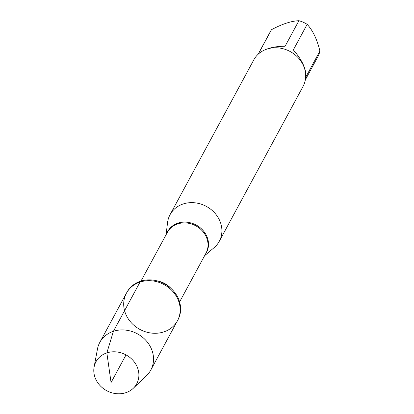 <?xml version="1.0" encoding="UTF-8"?>
<svg xmlns="http://www.w3.org/2000/svg" width="414" height="414" viewBox="0 0 414 414"><rect width="100%" height="100%" fill="white"/><g stroke="black" fill="none" stroke-linecap="round" stroke-linejoin="round"><path stroke-width="0.62" d="M140.481 281.256A29.006 25.466 -151.6 0 0 126.86 292.382L126.43 293.179A29.006 25.466 28.4 0 1 140.051 282.053A29.006 25.466 28.4 0 1 171.996 290.597A29.006 25.466 28.4 0 1 177.451 320.778A29.006 25.466 28.4 0 1 139.823 329.378A29.006 25.466 28.4 0 1 126.43 293.179A29.006 25.466 -151.6 0 1 164.053 284.578A29.006 25.466 -151.6 0 1 177.451 320.778L177.88 319.981A29.006 25.466 -151.6 0 0 172.426 289.8A29.006 25.466 -151.6 0 0 140.481 281.256M166.04 234.816L167.592 222.396A27.976 24.566 28.4 0 1 170.05 214.695A27.976 24.566 28.4 0 1 206.348 206.4A27.976 24.566 28.4 0 1 219.27 241.315A27.976 24.566 28.4 0 1 214.167 247.588L204.619 255.692M219.27 241.315L303.053 86.433A27.976 24.566 -151.6 0 0 297.79 57.323A27.976 24.566 -151.6 0 0 266.973 49.08A27.976 24.566 -151.6 0 0 253.834 59.813L170.05 214.695M265.979 49.432C271.47 47.263 277.835 46.213 285.075 46.275L298.908 20.7A26.858 23.582 28.4 0 1 307.167 24.333C312.865 30.543 317.108 39.439 319.898 51.025A26.858 23.582 28.4 0 1 317.802 56.816L305.341 79.855M258.093 54.296L270.554 31.262A26.858 23.582 28.4 0 1 271.475 29.715C282.079 24.022 291.218 21.016 298.908 20.7M271.475 29.715L258.269 54.125M307.167 24.333L293.329 49.913C301.858 59.663 306.101 68.558 306.06 76.6L319.898 51.025M133.308 388.26L146.551 375.596A29.006 25.466 -151.6 0 0 150.815 370.018A29.006 25.466 -151.6 0 0 137.417 333.824A29.006 25.466 -151.6 0 0 99.79 342.419A29.006 25.466 -151.6 0 0 97.456 349.043L94.102 367.052A23.163 20.338 28.4 0 1 106.848 352.883A23.163 20.338 28.4 0 1 134.39 362.09A23.163 20.338 28.4 0 1 133.308 388.26A23.163 20.338 28.4 0 1 125.835 392.689A23.163 20.338 28.4 0 1 102.656 388.006A23.163 20.338 28.4 0 1 94.102 367.052M126.016 354.901L111.066 382.536L106.848 352.883L113.415 331.293L140.051 282.053M166.707 233.579A22.071 19.38 28.4 0 1 177.984 223.141A22.071 19.38 28.4 0 1 203.114 230.541A22.071 19.38 28.4 0 1 205.292 254.45M179.588 301.961L205.96 253.208A21.932 19.256 -151.6 0 0 201.841 230.386A21.932 19.256 -151.6 0 0 177.678 223.927A21.932 19.256 -151.6 0 0 167.38 232.337L141.003 281.09M157.082 280.873A21.932 19.256 28.4 0 1 170.977 288.387M150.815 370.018L177.451 320.778M99.79 342.419L126.43 293.179"/></g></svg>
